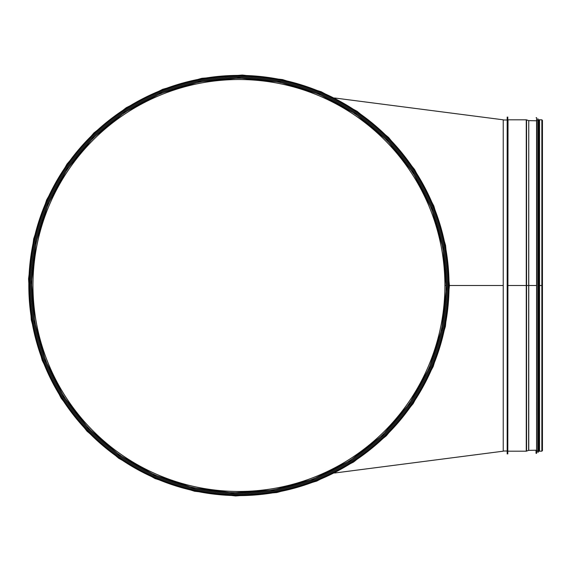 <?xml version="1.0" encoding="UTF-8"?>
<svg xmlns="http://www.w3.org/2000/svg" width="571" height="571" viewBox="0 0 571 571"><rect width="100%" height="100%" fill="white"/><g stroke="black" fill="none" stroke-linecap="round" stroke-linejoin="round"><path stroke-width="0.86" d="M449.427 285.5L449.049 285.5L449.427 285.493L445.558 245.344L433.817 205.967L414.56 169.48L388.623 137.511L357.118 111.316L321.302 91.795L282.538 79.576L242.24 75.037L201.813 78.313L162.692 89.304L126.284 107.691L93.965 132.886L67.035 164.027L46.651 199.893L33.675 238.878L28.55 278.891L31.277 319.931L42.233 360.408L61.076 398.073L86.97 431.148L118.754 458.313L155.091 478.569L194.547 491.253L235.63 495.963L276.842 492.545L316.677 481.11L353.627 462.003L386.253 435.851L413.168 403.597L433.189 366.553L445.409 326.434L449.427 285.5L503.237 285.5L503.237 451.19L334.556 473.024M449.049 285.5L448.264 285.5L449.049 285.493A210.114 210.114 0 0 1 133.878 467.463A210.114 210.114 0 0 1 133.878 103.544A210.114 210.114 0 0 1 449.049 285.493M446.108 285.5L444.902 285.5L446.108 285.493A207.173 207.173 0 0 1 135.348 464.915A207.173 207.173 0 0 1 135.348 106.085A207.173 207.173 0 0 1 446.108 285.493M444.902 285.5A205.967 205.967 0 0 1 135.955 463.873A205.967 205.967 0 0 1 135.948 107.127A205.967 205.967 0 0 1 444.902 285.493A205.967 205.967 0 0 1 135.955 463.873A205.967 205.967 0 0 1 135.948 107.127A205.967 205.967 0 0 1 444.902 285.493A205.967 205.967 0 0 1 135.955 463.873A205.967 205.967 0 0 1 135.948 107.127A205.967 205.967 0 0 1 444.902 285.493M536.041 285.5L507.184 285.5L507.805 285.5L507.184 285.5L507.184 453.888L507.805 453.888L507.805 117.112L507.184 117.112L507.184 285.5M503.237 285.5L503.237 119.81L334.549 97.976M238.935 76.171A209.329 209.329 0 0 0 57.65 390.164A209.329 209.329 0 0 0 420.22 390.164A209.329 209.329 0 0 0 238.935 76.171A209.329 209.329 0 0 0 57.65 390.164A209.329 209.329 0 0 0 420.22 390.164A209.329 209.329 0 0 0 238.935 76.171M238.935 77.206A208.294 208.294 0 0 0 58.549 389.643A208.294 208.294 0 0 0 419.321 389.643A208.294 208.294 0 0 0 238.935 77.206A208.294 208.294 0 0 0 58.549 389.643A208.294 208.294 0 0 0 419.321 389.643A208.294 208.294 0 0 0 238.935 77.206M542.45 120.417L542.45 285.5L539.545 285.5L539.545 451.19L541.85 451.19L542.45 450.583L542.45 120.417L541.85 119.81L541.85 285.5L539.545 285.5L541.85 285.5L541.85 451.19M541.85 119.81L539.545 119.81L539.545 285.5M536.041 453.26L536.041 450.44M536.669 453.267L536.783 120.017L536.583 453.345L536.583 117.655L536.119 117.655M537.825 452.225L537.903 118.689L537.825 452.225L537.825 450.983L536.783 450.983M538.246 452.232L538.36 120.017L538.16 452.311L537.903 118.689M538.738 119.732L538.738 451.268L539.152 451.268L539.152 119.732L538.738 119.732M238.935 76.25A209.25 209.25 0 0 0 57.721 390.121A209.25 209.25 0 0 0 420.149 390.121A209.25 209.25 0 0 0 238.935 76.25M238.935 77.285A208.215 208.215 0 0 0 58.613 389.608A208.215 208.215 0 0 0 419.257 389.608A208.215 208.215 0 0 0 238.935 77.285M238.935 78.248A207.252 207.252 0 0 0 59.448 389.129A207.252 207.252 0 0 0 418.422 389.129A207.252 207.252 0 0 0 238.935 78.248M528.625 450.383L528.76 120.638L528.76 450.355L526.269 451.19L526.269 119.81L508.012 119.81L507.805 451.397M528.625 120.617L526.555 119.86L526.555 451.14M503.237 451.004L507.184 451.004M503.237 119.996L507.184 119.996M238.935 78.041L199.358 81.846L160.551 93.423L124.585 112.401L93.08 137.961L67.257 169.016L48.021 204.318L35.98 242.518L31.505 282.238L34.731 322.087L45.559 360.644L63.681 396.531L88.519 428.386L119.211 454.923L154.555 475.022L192.984 487.812L232.418 492.859L272.874 490.168L312.765 479.369L349.887 460.797L382.491 435.28L409.257 403.954L429.228 368.138L441.726 329.253L446.365 288.762L443.003 248.142L431.726 208.879L412.897 172.456L387.124 140.302L355.333 113.772L318.818 94.044L279.283 81.996L238.935 78.041M508.012 451.19L526.269 451.19M536.041 120.766L528.76 120.638M536.041 450.233L528.76 450.355M536.119 453.345L536.583 453.345M536.783 120.017L537.825 120.017M538.36 450.983L538.738 450.983M538.36 120.017L538.738 120.017M539.152 450.983L539.545 450.983M539.152 120.017L539.545 120.017"/></g></svg>
